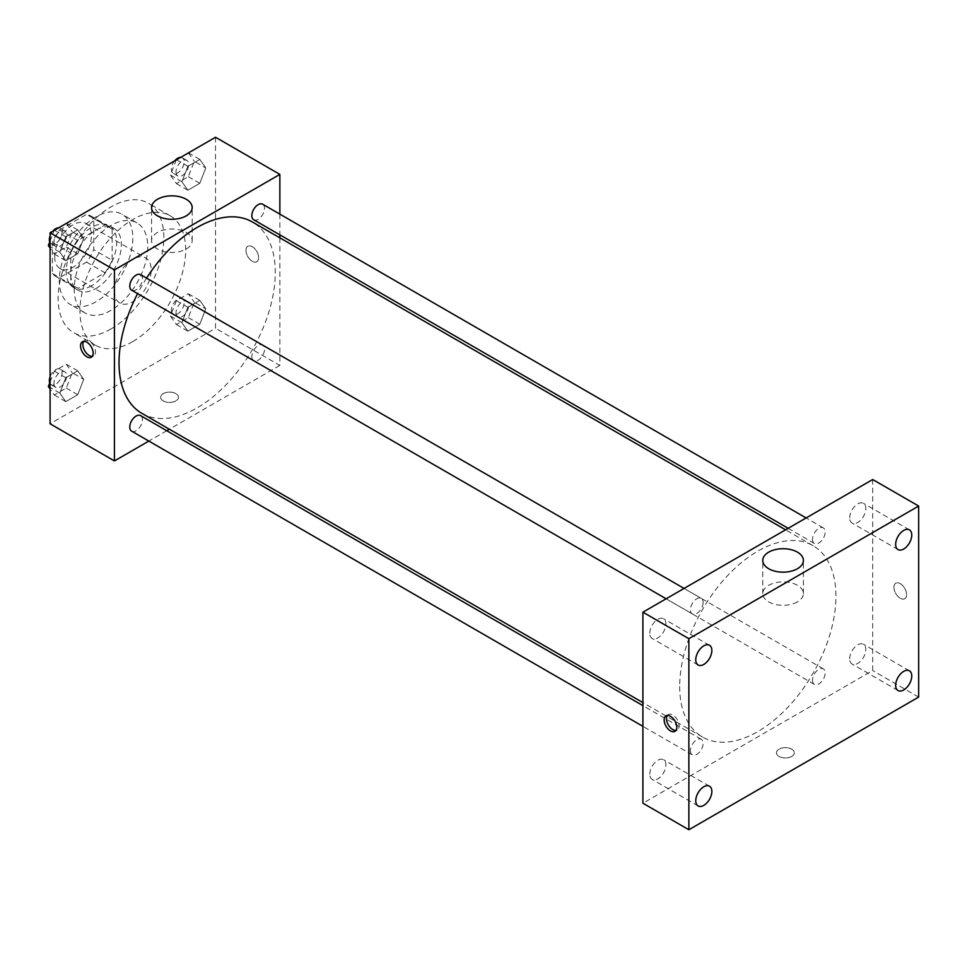 <?xml version="1.0" encoding="UTF-8"?>
<svg xmlns="http://www.w3.org/2000/svg" width="967" height="967" viewBox="0 0 967 967"><rect width="100%" height="100%" fill="white"/><g stroke="black" fill="none" stroke-linecap="round" stroke-linejoin="round"><path stroke-width="0.73" stroke-dasharray="4.83 3.63" d="M114.42 291.14A26 15.013 120 0 0 119.811 303.046A26 15.013 120 0 0 145.812 288.033A26 15.013 120 0 0 145.812 258.02A26 15.013 120 0 0 125.77 264.982A26 15.013 120 0 0 114.42 291.14M54.684 256.654A26 15.013 120 0 0 60.063 268.548A26 15.013 120 0 0 86.063 253.535A26 15.013 120 0 0 86.063 223.522A26 15.013 120 0 0 66.034 230.484A26 15.013 120 0 0 54.684 256.654M59.579 229.941L86.546 214.372A34.909 20.162 120 0 1 90.523 215.798A34.909 20.162 120 0 1 93.751 218.53L93.751 249.667A34.909 20.162 120 0 1 86.546 262.13L59.579 277.698A34.909 20.162 120 0 1 55.615 276.272A34.909 20.162 120 0 1 52.387 273.54L52.387 242.403A34.909 20.162 120 0 1 59.579 229.941L77.964 240.553L104.932 224.985L86.546 214.372M86.546 262.13L104.932 272.742L77.964 288.311L59.579 277.698M52.387 273.54L70.772 284.153L70.772 253.016L52.387 242.403M70.772 284.153A34.909 20.162 120 0 0 73.988 286.885A34.909 20.162 120 0 0 77.964 288.311M104.932 272.742A34.909 20.162 120 0 0 112.124 260.28L93.751 249.667M104.932 224.985A34.909 20.162 120 0 1 108.908 226.411A34.909 20.162 120 0 1 112.124 229.143L112.124 260.28M77.964 240.553A34.909 20.162 120 0 0 70.772 253.016M91.442 285.833A35.743 20.633 -60 0 1 73.577 287.61A35.743 20.633 -60 0 1 73.577 246.331A35.743 20.633 -60 0 1 109.319 225.698A35.743 20.633 -60 0 1 114.795 254.333A35.743 20.633 -60 0 1 91.442 285.833M96.047 288.492A35.743 20.633 120 0 0 119.4 256.992A35.743 20.633 120 0 0 113.913 228.345A35.743 20.633 120 0 0 86.365 237.918A35.743 20.633 120 0 0 70.772 273.891A35.743 20.633 120 0 0 78.17 290.257A35.743 20.633 120 0 0 96.047 288.492M112.124 229.143L93.751 218.53M96.047 301.752A51.988 30.013 -60 0 1 70.047 304.327A51.988 30.013 -60 0 1 70.047 244.288A51.988 30.013 -60 0 1 122.035 214.275A51.988 30.013 -60 0 1 130.013 255.941A51.988 30.013 -60 0 1 96.047 301.752M110.975 310.383A51.988 30.013 -60 0 1 84.987 312.957A51.988 30.013 -60 0 1 84.987 252.919A51.988 30.013 -60 0 1 136.976 222.894A51.988 30.013 -60 0 1 144.941 264.559A51.988 30.013 -60 0 1 110.975 310.383M110.975 328.949A74.737 43.152 -60 0 1 73.613 332.648A74.737 43.152 -60 0 1 73.613 246.355A74.737 43.152 -60 0 1 148.35 203.203A74.737 43.152 -60 0 1 159.809 263.084A74.737 43.152 -60 0 1 110.975 328.949M132.805 341.556A74.737 43.152 120 0 0 181.639 275.692A74.737 43.152 120 0 0 170.18 215.798A74.737 43.152 120 0 0 112.583 235.827A74.737 43.152 120 0 0 79.959 311.036A74.737 43.152 120 0 0 95.443 345.255A74.737 43.152 120 0 0 132.805 341.556M205.778 308.872L199.806 324.259L187.864 331.149L181.893 322.652L187.864 307.276L199.806 300.374L205.778 308.872L199.806 324.259L187.864 331.149L181.893 322.652L187.864 307.276L199.806 300.374L205.778 308.872L194.282 302.236L188.323 317.623L176.381 324.513L170.41 316.028L176.381 300.64L188.323 293.75L194.282 302.236M205.778 167.932L199.806 183.319L187.864 190.209L181.893 181.711L187.864 166.324L199.806 159.434L205.778 167.932L199.806 183.319L187.864 190.209L181.893 181.711L187.864 166.324L199.806 159.434L205.778 167.932L194.282 161.296L188.323 176.683L176.381 183.573L170.41 175.087L176.296 159.906M215.532 137.254L215.532 328.284L50.091 423.8M83.718 379.342L77.747 394.729L65.804 401.619L59.833 393.122L65.804 377.746L77.747 370.845L83.718 379.342L77.747 394.729L65.804 401.619L59.833 393.122L65.804 377.746L77.747 370.845L83.718 379.342L72.235 372.706L66.264 388.093L54.321 394.983L50.091 388.964M83.718 238.402L77.747 253.789L65.804 260.679L59.833 252.182L65.804 236.794L77.747 229.904L83.718 238.402L77.747 253.789L65.804 260.679L59.833 252.182L65.804 236.794L77.747 229.904L83.718 238.402L72.235 231.766L66.264 247.153L54.321 254.043L50.091 248.023M279.862 237.858L279.862 365.429L215.532 328.284M279.862 365.429L169.382 429.215M166.771 430.726L148.833 441.085M163.254 400.918A8.933 5.161 0 0 0 172.996 402.042A8.933 5.161 0 0 0 178.508 397.268A8.933 5.161 0 0 0 169.576 392.106A8.933 5.161 0 0 0 160.631 397.268A8.933 5.161 0 0 0 163.254 400.918A8.933 5.161 0 0 0 172.996 402.03A8.933 5.161 0 0 0 178.508 397.268A8.933 5.161 0 0 0 169.576 392.106A8.933 5.161 0 0 0 160.631 397.268A8.933 5.161 0 0 0 163.254 400.918M141.907 413.356A110.48 63.786 120 0 0 252.387 349.57A110.48 63.786 120 0 0 252.387 221.987M146.573 278.121A110.48 63.786 120 0 0 137.604 293.654M279.862 214.13L279.862 234.848M253.692 219.739A8.969 5.173 120 0 0 262.661 214.553A8.969 5.173 120 0 0 262.661 204.206M251.831 356.569A8.969 5.173 120 0 0 253.692 360.679A8.969 5.173 120 0 0 262.661 355.493A8.969 5.173 120 0 0 262.661 345.146A8.969 5.173 120 0 0 255.747 347.54A8.969 5.173 120 0 0 251.831 356.569M131.633 431.149A8.969 5.173 120 0 0 140.602 425.963A8.969 5.173 120 0 0 140.602 415.617M140.602 274.664A8.969 5.173 -60 0 1 142.463 278.774A8.969 5.173 -60 0 1 138.547 287.803A8.969 5.173 -60 0 1 131.633 290.209M245.969 250.344A8.933 5.161 -120 0 0 249.873 259.337A8.933 5.161 -120 0 0 256.763 261.731A8.933 5.161 -120 0 0 256.763 251.42A8.933 5.161 -120 0 0 247.83 246.259A8.933 5.161 -120 0 0 245.969 250.344A8.933 5.161 -120 0 0 249.873 259.337A8.933 5.161 -120 0 0 256.763 261.743A8.933 5.161 -120 0 0 256.763 251.42A8.933 5.161 -120 0 0 247.818 246.259A8.933 5.161 -120 0 0 245.969 250.344M83.694 341.363A8.933 5.161 60 0 1 84.697 340.432A8.933 5.161 60 0 1 91.587 342.826A8.933 5.161 60 0 1 95.491 351.819A8.933 5.161 60 0 1 93.642 355.916A8.933 5.161 60 0 1 92.324 356.315M157.512 249.015A20.307 11.725 180 0 1 151.565 240.723A20.307 11.725 180 0 1 171.872 228.998A20.307 11.725 180 0 1 192.179 240.723A20.307 11.725 180 0 1 179.644 251.553A20.307 11.725 180 0 1 157.512 249.015M679.68 686.473A110.48 63.786 120 0 0 702.562 737.047A110.48 63.786 120 0 0 813.054 673.262A110.48 63.786 120 0 0 813.042 545.678A110.48 63.786 120 0 0 727.909 575.28A110.48 63.786 120 0 0 679.68 686.473M703.118 602.465A8.969 5.173 -60 0 1 699.201 611.495A8.969 5.173 -60 0 1 692.287 613.9A8.969 5.173 -60 0 1 692.287 603.541A8.969 5.173 -60 0 1 701.256 598.368A8.969 5.173 -60 0 1 703.118 602.465M812.498 680.26A8.969 5.173 120 0 0 814.347 684.37A8.969 5.173 120 0 0 823.316 679.197A8.969 5.173 120 0 0 823.316 668.838A8.969 5.173 120 0 0 816.402 671.243A8.969 5.173 120 0 0 812.498 680.26M690.438 750.73A8.969 5.173 120 0 0 692.287 754.84A8.969 5.173 120 0 0 701.256 749.667A8.969 5.173 120 0 0 701.256 739.308A8.969 5.173 120 0 0 694.354 741.713A8.969 5.173 120 0 0 690.438 750.73M812.498 539.32A8.969 5.173 120 0 0 814.347 543.43A8.969 5.173 120 0 0 823.316 538.256A8.969 5.173 120 0 0 823.316 527.897A8.969 5.173 120 0 0 816.402 530.303A8.969 5.173 120 0 0 812.498 539.32M872.693 479.523L872.693 670.554L642.91 803.214M849.703 658.781A11.386 6.576 -60 0 1 854.683 647.322A11.386 6.576 -60 0 1 863.446 644.264A11.386 6.576 -60 0 1 863.446 657.415A11.386 6.576 -60 0 1 852.06 663.991A11.386 6.576 -60 0 1 849.703 658.781M649.8 774.192A11.386 6.576 -60 0 1 654.768 762.733A11.386 6.576 -60 0 1 663.543 759.687A11.386 6.576 -60 0 1 663.543 772.826A11.386 6.576 -60 0 1 652.157 779.402A11.386 6.576 -60 0 1 649.8 774.192M649.8 633.252A11.386 6.576 -60 0 1 654.768 621.793A11.386 6.576 -60 0 1 663.543 618.747A11.386 6.576 -60 0 1 663.543 631.886A11.386 6.576 -60 0 1 652.157 638.462A11.386 6.576 -60 0 1 649.8 633.252M849.703 517.841A11.386 6.576 -60 0 1 854.683 506.382A11.386 6.576 -60 0 1 863.446 503.323A11.386 6.576 -60 0 1 863.446 516.475A11.386 6.576 -60 0 1 852.06 523.05A11.386 6.576 -60 0 1 849.703 517.841M918.65 697.086L872.693 670.554M893.943 587.307A8.933 5.161 -120 0 0 897.847 596.301A8.933 5.161 -120 0 0 904.737 598.694A8.933 5.161 -120 0 0 904.737 588.371A8.933 5.161 -120 0 0 895.805 583.222A8.933 5.161 -120 0 0 893.943 587.307A8.933 5.161 -120 0 0 897.847 596.301A8.933 5.161 -120 0 0 904.737 598.694A8.933 5.161 -120 0 0 904.737 588.383A8.933 5.161 -120 0 0 895.793 583.222A8.933 5.161 -120 0 0 893.943 587.307M791.695 756.448A8.933 5.161 0 0 0 794.318 752.809A8.933 5.161 0 0 0 785.373 747.648A8.933 5.161 0 0 0 776.441 752.809A8.933 5.161 0 0 0 781.965 757.572A8.933 5.161 0 0 0 791.695 756.448A8.933 5.161 0 0 0 794.318 752.797A8.933 5.161 0 0 0 785.373 747.636A8.933 5.161 0 0 0 776.441 752.797A8.933 5.161 0 0 0 781.965 757.572A8.933 5.161 0 0 0 791.695 756.448M797.437 601.885A20.307 11.725 180 0 1 775.304 604.435A20.307 11.725 180 0 1 762.77 593.593A20.307 11.725 180 0 1 783.077 581.868A20.307 11.725 180 0 1 803.396 593.593A20.307 11.725 180 0 1 797.437 601.885M667.327 715.471A8.933 5.161 60 0 1 668.342 714.54A8.933 5.161 60 0 1 675.22 716.934A8.933 5.161 60 0 1 679.124 725.927A8.933 5.161 60 0 1 677.275 730.025A8.933 5.161 60 0 1 675.957 730.423M50.091 241.073L54.237 230.376M66.264 223.268L72.235 231.766M53.947 242.318A8.969 5.173 120 0 0 55.808 246.428A8.969 5.173 120 0 0 64.777 241.242A8.969 5.173 120 0 0 64.777 230.895A8.969 5.173 120 0 0 57.863 233.289A8.969 5.173 120 0 0 53.947 242.318M77.747 253.789L66.264 247.153M65.804 260.679L54.321 254.043M59.833 252.182L50.091 246.561M65.804 236.794L54.454 230.243M77.747 229.904L66.397 223.353M49.74 241.968A8.969 5.173 120 0 0 51.215 243.769A8.969 5.173 120 0 0 60.184 238.595A8.969 5.173 120 0 0 60.184 228.236A8.969 5.173 120 0 0 58.383 227.825M52.726 231.246A8.969 5.173 120 0 0 50.091 235.815M188.323 152.798L194.282 161.296M176.006 171.848A8.969 5.173 120 0 0 177.868 175.958A8.969 5.173 120 0 0 186.836 170.784A8.969 5.173 120 0 0 186.836 160.425A8.969 5.173 120 0 0 179.922 162.831A8.969 5.173 120 0 0 176.006 171.848M199.806 183.319L188.323 176.683M187.864 190.209L176.381 183.573M181.893 181.711L170.41 175.087M187.864 166.324L176.514 159.773M199.806 159.434L188.456 152.883M174.785 160.776A8.969 5.173 120 0 0 171.413 169.201A8.969 5.173 120 0 0 173.262 173.298A8.969 5.173 120 0 0 182.231 168.125A8.969 5.173 120 0 0 182.231 157.766A8.969 5.173 120 0 0 180.442 157.355M50.091 382.013L54.321 371.11L66.264 364.208L72.235 372.706M53.947 383.258A8.969 5.173 120 0 0 55.808 387.368A8.969 5.173 120 0 0 64.777 382.195A8.969 5.173 120 0 0 64.777 371.836A8.969 5.173 120 0 0 57.863 374.241A8.969 5.173 120 0 0 53.947 383.258M77.747 394.729L66.264 388.093M65.804 401.619L54.321 394.983M59.833 393.122L50.091 387.501M65.804 377.746L54.321 371.11M77.747 370.845L66.264 364.208M49.74 382.908A8.969 5.173 120 0 0 51.215 384.709A8.969 5.173 120 0 0 60.184 379.535A8.969 5.173 120 0 0 60.184 369.176A8.969 5.173 120 0 0 50.091 376.767M176.006 312.788A8.969 5.173 120 0 0 177.868 316.898A8.969 5.173 120 0 0 186.836 311.725A8.969 5.173 120 0 0 186.836 301.366A8.969 5.173 120 0 0 179.922 303.771A8.969 5.173 120 0 0 176.006 312.788M199.806 324.259L188.323 317.623M187.864 331.149L176.381 324.513M181.893 322.652L170.41 316.028M187.864 307.276L176.381 300.64M199.806 300.374L188.323 293.75M171.413 310.141A8.969 5.173 120 0 0 173.262 314.251A8.969 5.173 120 0 0 182.231 309.065A8.969 5.173 120 0 0 182.231 298.706A8.969 5.173 120 0 0 175.329 301.112A8.969 5.173 120 0 0 171.413 310.141M60.063 268.548L119.811 303.046M86.063 223.522L145.812 258.02M113.913 228.345L109.319 225.698M78.17 290.257L73.577 287.61M108.908 226.411L90.523 215.798M73.988 286.885L55.615 276.272M136.976 222.894L122.035 214.275M84.987 312.957L70.047 304.327M170.18 215.798L148.35 203.203M95.443 345.255L73.613 332.648M84.697 340.432L82.388 341.774M93.642 355.916L91.321 357.246M192.179 240.723L192.179 207.567M151.565 240.723L151.565 207.567M813.042 545.678L785.567 529.819M702.562 737.047L642.91 702.61M666.118 598.791L692.287 613.9M684.056 588.432L701.256 598.368M823.316 668.838L262.661 345.146M814.347 684.37L253.692 360.679M701.256 739.308L642.91 705.62M692.287 754.84L642.91 726.338M823.316 527.897L806.115 517.961M814.347 543.43L788.178 528.32M909.403 670.796L863.446 644.264M898.017 690.523L852.06 663.991M709.5 786.219L663.543 759.687M698.114 805.934L652.157 779.402M709.5 645.279L663.543 618.747M698.114 664.994L652.157 638.462M909.403 529.856L863.446 503.323M898.017 549.582L852.06 523.05M803.396 593.593L803.396 560.437M762.77 593.593L762.77 560.437M668.342 714.54L666.021 715.882M677.275 730.025L674.954 731.354M64.777 230.895L60.184 228.236M55.808 246.428L51.215 243.769M186.836 160.425L182.231 157.766M177.868 175.958L173.262 173.298M64.777 371.836L60.184 369.176M55.808 387.368L51.215 384.709M186.836 301.366L182.231 298.706M177.868 316.898L173.262 314.251"/><path stroke-width="1.45" d="M148.833 441.085L114.42 460.945L50.091 423.8L50.091 232.769L215.532 137.254L279.862 174.398L279.862 214.13M169.382 429.215L166.771 430.726M137.604 293.654A110.48 63.786 120 0 0 119.026 362.782A110.48 63.786 120 0 0 141.907 413.356L642.91 702.61M785.567 529.819L252.387 221.987A110.48 63.786 120 0 0 146.573 278.121M279.862 234.848L279.862 237.858M114.42 460.945L114.42 269.914L279.862 174.398M806.115 517.961L262.661 204.206A8.969 5.173 120 0 0 255.747 206.6A8.969 5.173 120 0 0 251.831 215.629A8.969 5.173 120 0 0 253.692 219.739L788.178 528.32M642.91 705.62L140.602 415.617A8.969 5.173 120 0 0 133.688 418.01A8.969 5.173 120 0 0 129.771 427.039A8.969 5.173 120 0 0 131.633 431.149L642.91 726.338M666.118 598.791L131.633 290.209A8.969 5.173 -60 0 1 131.633 279.85A8.969 5.173 -60 0 1 140.602 274.664L684.056 588.432M114.42 269.914L50.091 232.769M157.512 215.859A20.307 11.725 180 0 1 151.565 207.567A20.307 11.725 180 0 1 171.872 195.842A20.307 11.725 180 0 1 192.179 207.567A20.307 11.725 180 0 1 179.644 218.397A20.307 11.725 180 0 1 157.512 215.859M93.17 353.16A8.933 5.161 60 0 1 91.321 357.246A8.933 5.161 60 0 1 82.388 352.097A8.933 5.161 60 0 1 82.388 341.774A8.933 5.161 60 0 1 89.266 344.167A8.933 5.161 60 0 1 93.17 353.16M92.324 356.315A8.933 5.161 60 0 1 84.697 350.755A8.933 5.161 60 0 1 83.694 341.363M642.91 803.214L642.91 612.184L872.693 479.523L918.65 506.055L918.65 697.086L688.867 829.746L642.91 803.214M688.867 829.746L688.867 638.716L642.91 612.184M676.803 727.269A8.933 5.161 60 0 1 674.954 731.354A8.933 5.161 60 0 1 666.021 726.193A8.933 5.161 60 0 1 666.021 715.882A8.933 5.161 60 0 1 672.911 718.276A8.933 5.161 60 0 1 676.803 727.269M688.867 638.716L918.65 506.055M797.437 568.729A20.307 11.725 180 0 1 775.304 571.279A20.307 11.725 180 0 1 762.77 560.437A20.307 11.725 180 0 1 783.077 548.712A20.307 11.725 180 0 1 803.396 560.437A20.307 11.725 180 0 1 797.437 568.729M903.71 530.424A11.386 6.576 120 0 0 895.66 544.373A11.386 6.576 120 0 0 898.017 549.582A11.386 6.576 120 0 0 909.403 543.007A11.386 6.576 120 0 0 909.403 529.856A11.386 6.576 120 0 0 903.71 530.424M703.807 645.835A11.386 6.576 120 0 0 695.757 659.784A11.386 6.576 120 0 0 698.114 664.994A11.386 6.576 120 0 0 709.5 658.418A11.386 6.576 120 0 0 709.5 645.279A11.386 6.576 120 0 0 703.807 645.835M703.807 786.775A11.386 6.576 120 0 0 695.757 800.724A11.386 6.576 120 0 0 698.114 805.934A11.386 6.576 120 0 0 709.5 799.371A11.386 6.576 120 0 0 709.5 786.219A11.386 6.576 120 0 0 703.807 786.775M903.71 671.364A11.386 6.576 120 0 0 895.66 685.313A11.386 6.576 120 0 0 898.017 690.523A11.386 6.576 120 0 0 909.403 683.947A11.386 6.576 120 0 0 909.403 670.796A11.386 6.576 120 0 0 903.71 671.364M675.957 730.423A8.933 5.161 60 0 1 668.342 724.863A8.933 5.161 60 0 1 667.327 715.471M50.091 248.023L48.35 245.558L50.091 241.073M54.237 230.376L66.397 223.353M50.091 246.561L48.35 245.558M50.091 235.815A8.969 5.173 120 0 0 49.353 239.671A8.969 5.173 120 0 0 49.74 241.968M58.383 227.825A8.969 5.173 120 0 0 52.726 231.246M176.296 159.906L188.456 152.883M180.442 157.355A8.969 5.173 120 0 0 174.785 160.776M50.091 388.964L48.35 386.498L50.091 382.013M50.091 387.501L48.35 386.498M50.091 376.767A8.969 5.173 120 0 0 49.353 380.611A8.969 5.173 120 0 0 49.74 382.908"/></g></svg>
